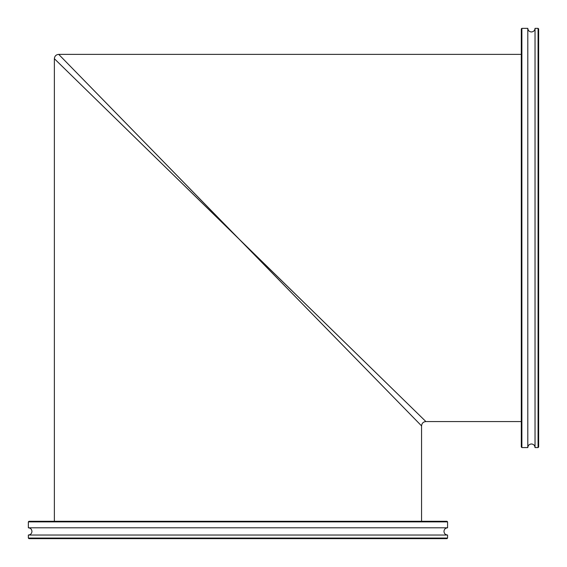 <?xml version="1.0" encoding="UTF-8"?>
<svg xmlns="http://www.w3.org/2000/svg" width="567" height="567" viewBox="0 0 567 567"><rect width="100%" height="100%" fill="white"/><g stroke="black" fill="none" stroke-linecap="round" stroke-linejoin="round"><path stroke-width="0.85" d="M237.963 237.963L421.557 425.895L58.706 54.368L237.963 237.963L54.368 58.706L425.895 421.557L237.963 237.963M212.972 527.806L447.576 527.806L447.576 521.881L28.35 521.881L28.35 527.806L212.972 527.806M28.35 521.881L28.931 521.3L447.002 521.3L447.576 521.881M447.576 538.069L447.002 538.65L28.931 538.65L28.35 538.069L447.576 538.069L447.576 535.035L28.35 535.035C30.547 534.823 31.752 533.618 31.965 531.421C31.752 529.224 30.547 528.019 28.35 527.806M527.806 262.953L527.806 28.35L521.881 28.35L521.881 447.576L527.806 447.576L527.806 262.953M521.881 447.576L521.3 447.002L521.3 28.931L521.881 28.35M538.069 28.35L538.65 28.931L538.65 447.002L538.069 447.576L538.069 28.35L535.035 28.35L535.035 447.576C534.823 445.378 533.618 444.174 531.421 443.961C529.224 444.174 528.019 445.378 527.806 447.576M421.557 521.3L421.557 425.895C421.813 423.258 423.258 421.813 425.895 421.557L521.3 421.557M54.368 521.3L54.368 58.706C54.63 56.076 56.076 54.63 58.706 54.368L521.3 54.368M447.576 535.035C445.378 534.823 444.174 533.618 443.961 531.421C444.174 529.224 445.378 528.019 447.576 527.806M28.35 538.069L28.35 535.035M535.035 28.35C534.823 30.547 533.618 31.752 531.421 31.965C529.224 31.752 528.019 30.547 527.806 28.35M538.069 447.576L535.035 447.576"/></g></svg>
